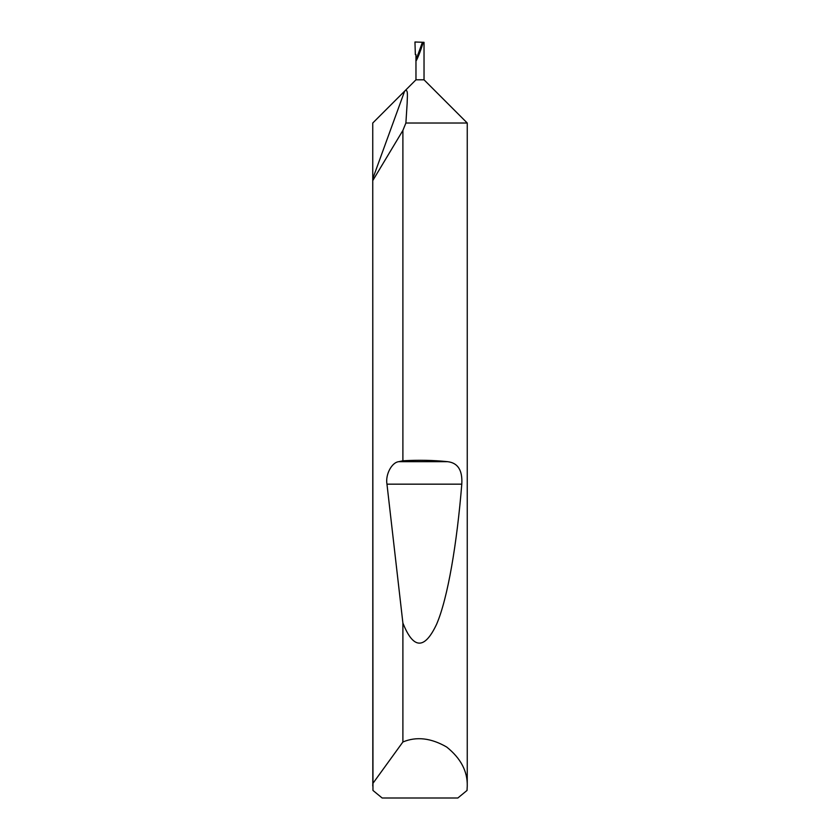 <?xml version="1.0" encoding="UTF-8"?>
<svg xmlns="http://www.w3.org/2000/svg" width="840" height="840" viewBox="0 0 840 840"><rect width="100%" height="100%" fill="white"/><g stroke="black" fill="none" stroke-linecap="round" stroke-linejoin="round"><path stroke-width="1.26" d="M467.25 786.03L467.04 790.44L457.842 798L382.158 798L372.96 790.44L372.75 178.742L404.639 91.13L415.968 79.8L424.032 79.8L467.25 123.018L405.888 123.018L407.159 103.173C407.159 97.797 408.587 87.633 404.639 91.13L372.75 123.018L372.813 783.51L402.895 741.982C416.462 736.302 431.067 737.993 446.691 747.033C460.772 758.331 467.628 771.32 467.25 786.03L467.25 123.018M424.032 79.8L424.032 42.315L423.14 42.284C421.691 48.657 415.17 64.764 415.968 59.997L422.425 42.263L414.96 42L415.338 54.6L415.968 54.6L415.968 79.8M402.895 460.782C418.73 459.9 433.608 460.194 447.552 461.675C457.884 462.819 462.63 470.316 461.79 484.166C457.023 542.787 447.888 598.248 436.527 624.414C424.515 649.835 413.312 649.373 402.895 623.038L386.967 484.166C385.235 474.695 391.745 462.326 398.8 461.675L402.895 460.782L402.895 130.421L405.888 123.018M402.895 741.982L402.895 623.038M423.14 42.284L422.425 42.263M372.75 786.03L372.813 783.51M402.895 130.421L372.813 180.527M398.8 461.675L447.552 461.675M386.967 484.166L461.79 484.166"/></g></svg>
